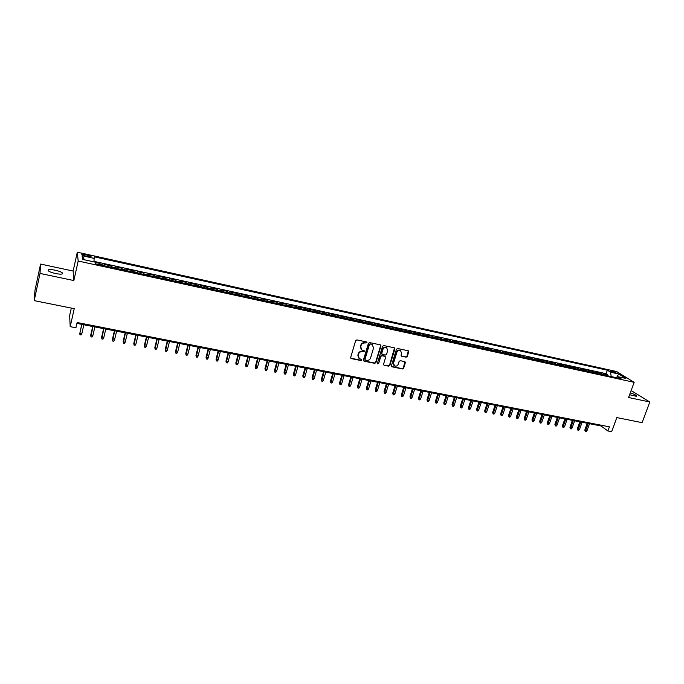<?xml version="1.0" encoding="UTF-8"?>
<svg xmlns="http://www.w3.org/2000/svg" width="684" height="684" viewBox="0 0 684 684"><rect width="100%" height="100%" fill="white"/><g stroke="black" fill="none" stroke-linecap="round" stroke-linejoin="round"><path stroke-width="1.03" d="M367.026 342.744L366.581 341.957L356.834 339.897L355.637 340.641L350.67 357.476L351.319 358.587L361.041 360.562L361.87 360.041L361.597 359.331L359.374 358.715L358.125 355.441L358.544 354.047C359.254 352.277 360.528 351.49 362.358 351.67L364.444 351.414L364.162 350.687L361.973 350.088L360.699 346.779L361.118 345.377C361.827 343.599 363.101 342.804 364.931 343L367.026 342.744M361.178 349.421L360.408 346.472L360.827 345.078C361.545 343.3 362.811 342.513 364.64 342.701L365.897 342.966L366.709 342M350.73 358.151L360.75 360.246L361.571 359.314M358.57 358.031L357.843 355.133L358.262 353.739C358.972 351.969 360.237 351.183 362.067 351.371L363.315 351.627L364.136 350.678M629.605 394.728L636.719 396.378C637.026 395.591 634.889 394.42 630.289 392.864M55.404 270.248C52.181 269.599 49.889 269.445 48.521 269.804C47.264 270.813 49.556 272.044 55.404 273.506C58.627 274.156 60.91 274.301 62.244 273.942C63.484 272.933 61.209 271.702 55.404 270.248M611.872 370.95L610.65 370.839C610.692 371.369 612.086 372.011 614.822 372.771L616.036 372.883C615.985 372.353 614.6 371.711 611.872 370.95M406.116 357.176L407.288 356.441L408.716 351.824L408.322 350.789L397.643 348.507L396.472 349.242L391.419 365.76L391.795 366.769L402.474 368.975L403.637 368.248L405.356 362.691L404.971 361.682L400.285 360.682L399.123 361.409L398.276 364.179C397.464 365.923 396.216 366.496 394.531 365.906L393.522 363.204L396.848 352.337C397.652 350.601 398.883 350.02 400.559 350.576L401.602 353.329L401.046 355.141L401.44 356.167L406.116 357.176L405.792 356.868L406.963 356.133L408.305 350.781M40.014 273.429L73.846 280.56L73.137 271.044L40.578 264.067L40.014 273.429L34.2 300.627L74.231 308.664L70.204 326.661L75.933 327.773L77.121 322.506L609.418 426.825L607.905 430.971L611.641 431.698L616.806 417.582L642.088 422.661L649.8 401.987L631.135 390.555M73.846 280.56L78.181 261.023L634.154 382.33L628.579 397.515L649.8 401.987M380.945 345.976L380.321 344.856L369.616 342.599L368.419 343.334L363.435 360.066L364.068 361.178L374.755 363.349L375.926 362.606L380.945 345.976L380.56 344.95M383.707 345.565L394.3 347.805L394.907 348.917L389.863 365.444L388.692 366.179L383.946 365.171L383.562 364.162L385.605 357.458L384.981 356.347L381.971 355.731L380.8 356.467L378.679 363.461L377.688 363.914L377.423 363.204L382.527 346.309L383.707 345.565M34.2 300.627L34.987 290.298L40.578 264.067M607.255 375.696L607.631 374.652L603.185 373.678L604.853 374.738L601.877 374.08L602.399 374.635M599.842 374.08L600.219 373.028L595.738 372.045L597.389 373.105L594.387 372.447L594.909 373.002M592.37 372.447L592.746 371.395L588.24 370.403L589.873 371.455L586.855 370.796L587.368 371.352M584.854 370.805L585.23 369.745L580.69 368.753L582.306 369.805L579.271 369.138L579.775 369.693M577.287 369.146L577.664 368.086L573.098 367.086L574.688 368.137L571.627 367.47L572.132 368.026M569.669 367.488L570.046 366.419L565.446 365.41L567.027 366.462L563.941 365.786L564.437 366.342M562 365.812L562.376 364.743L557.742 363.726L559.307 364.769L556.203 364.093L556.691 364.649M554.279 364.119L554.647 363.05L549.996 362.024L551.535 363.076L548.414 362.392L548.893 362.947M546.507 362.426L546.875 361.349L542.19 360.323L543.712 361.357L540.565 360.673L541.035 361.229M538.684 360.716L539.052 359.63L534.332 358.596L535.829 359.639L532.665 358.946L533.135 359.502M530.801 358.989L531.169 357.903L526.415 356.868L527.903 357.903L524.714 357.202L525.175 357.758M522.867 357.262L523.234 356.167L518.455 355.116L519.917 356.159L516.702 355.458L517.155 356.013M514.881 355.509L515.249 354.415L510.426 353.363L511.871 354.397L508.639 353.688L509.084 354.244M506.844 353.756L507.203 352.653L502.355 351.593L503.775 352.628L500.526 351.918L500.962 352.474M498.747 351.986L499.106 350.883L494.224 349.815L495.626 350.841L492.343 350.123L492.779 350.687M490.59 350.208L490.958 349.096L486.033 348.019L487.41 349.045L484.118 348.327L484.537 348.883M482.382 348.412L482.742 347.301L477.791 346.215L479.151 347.241L475.825 346.514L476.244 347.07M474.115 346.6L474.474 345.488L469.489 344.394L470.823 345.42L467.48 344.685L467.89 345.24M465.787 344.787L466.146 343.667L461.127 342.564L462.444 343.582L459.067 342.846L459.468 343.402M457.408 342.949L457.767 341.829L452.705 340.717L453.996 341.735L450.602 341L450.995 341.555M448.961 341.111L449.32 339.982L444.232 338.862L445.498 339.88L442.078 339.136L442.462 339.692M440.462 339.247L440.821 338.118L435.691 336.99L436.931 338.007L433.494 337.255L433.87 337.81M431.903 337.383L432.254 336.237L427.09 335.109L428.312 336.118L424.841 335.365L425.217 335.921M423.276 335.493L423.635 334.356L418.428 333.211L419.625 334.219L416.137 333.459L416.496 334.014M414.589 333.595L414.949 332.45L409.707 331.304L410.879 332.304L407.356 331.535L407.715 332.091M405.843 331.689L406.202 330.534L400.918 329.38L402.064 330.381L398.524 329.603L398.866 330.158M397.036 329.765L397.387 328.602L392.069 327.439L393.189 328.44L389.623 327.662L389.957 328.217M388.161 327.824L388.512 326.661L383.16 325.49L384.254 326.482L380.663 325.695L380.988 326.251M379.227 325.866L379.577 324.703L374.182 323.523L375.251 324.515L371.626 323.72L371.951 324.276M370.224 323.9L370.574 322.728L365.136 321.54L366.179 322.532L362.537 321.736L362.845 322.292M361.152 321.916L361.503 320.745L356.031 319.548L357.039 320.531L353.372 319.727L353.671 320.283M352.021 319.924L352.363 318.744L346.848 317.538L347.84 318.522L344.137 317.709L344.428 318.265M342.821 317.915L343.163 316.726L337.605 315.512L338.571 316.495L334.844 315.675L335.117 316.23M333.553 315.888L333.895 314.7L328.294 313.469L329.226 314.452L325.473 313.631L325.738 314.178M324.207 313.845L324.549 312.648L318.915 311.417L319.821 312.391L316.034 311.562L316.29 312.118M314.802 311.793L315.144 310.587L309.467 309.348L310.339 310.322L306.526 309.484L306.774 310.04M305.321 309.724L305.662 308.518L299.943 307.261L300.789 308.228L296.95 307.39L297.181 307.937M295.779 307.629L296.112 306.423L290.349 305.158L291.162 306.124L287.297 305.278L287.519 305.833M286.151 305.534L286.493 304.312L280.679 303.046L281.466 304.004L277.567 303.149L277.789 303.705M276.464 303.414L276.798 302.191L270.941 300.909L271.693 301.866L267.769 301.011L267.974 301.558M266.692 301.276L267.025 300.054L261.134 298.763L261.852 299.712L257.894 298.848L258.09 299.395M256.859 299.13L257.184 297.899L251.242 296.591L251.934 297.54L247.941 296.668L248.13 297.224M246.941 296.959L247.266 295.727L241.281 294.411L241.939 295.36L237.921 294.479L238.092 295.026M236.946 294.778L237.271 293.539L231.243 292.213L231.867 293.154L227.815 292.265L227.977 292.82M226.883 292.581L227.199 291.333L221.12 289.999L221.719 290.931L217.632 290.042L217.786 290.589M216.734 290.358L217.059 289.11L210.928 287.767L211.484 288.699L207.372 287.802L207.508 288.349M206.508 288.126L206.825 286.87L200.651 285.519L201.173 286.442L197.026 285.536L197.154 286.083M196.205 285.878L196.522 284.612L190.297 283.244L190.785 284.168L186.604 283.253L186.723 283.8M185.817 283.603L186.133 282.338L179.866 280.962L180.311 281.876L176.104 280.962L176.207 281.5M175.352 281.321L175.668 280.038L169.35 278.662L169.76 279.568L165.519 278.644L165.605 279.192M164.801 279.012L165.118 277.73L158.748 276.336L159.124 277.242L154.84 276.31L154.917 276.849M154.174 276.687L154.481 275.404L148.06 273.993L148.402 274.9L144.085 273.959L144.153 274.498M143.452 274.344L143.76 273.053L137.287 271.633L137.595 272.54L133.243 271.582L133.294 272.129M132.653 271.984L132.961 270.684L126.437 269.257L126.702 270.154L122.316 269.197L122.35 269.735M121.761 269.607L122.068 268.299L115.493 266.863L115.716 267.752L111.295 266.786L111.321 267.324M110.791 267.213L111.09 265.896L104.464 264.443L104.661 265.871M85.303 255.961L90.912 256.765C91.468 256.338 90.356 255.765 87.578 255.055L81.96 254.243C81.405 254.67 82.516 255.243 85.303 255.961M78.181 261.023L77.309 252.199L616.575 371.532L634.154 382.33M607.631 374.652L606.101 373.686L607.358 370.206L94.204 256.816L93.965 261.869M607.358 370.206L610.573 372.207L618.704 373.994L625.894 378.432L617.695 376.636L621.029 378.705L95.401 263.844L95.11 262.126L82.525 259.364L82.097 255.731L94.486 258.458M99.727 264.793L100.026 263.477L100.197 264.896M111.09 265.896L111.295 266.786M122.068 268.299L122.316 269.197M132.961 270.684L133.243 271.582M143.76 273.053L144.085 273.959M154.481 275.404L154.84 276.31M165.118 277.73L165.519 278.644M175.668 280.038L176.104 280.962M186.133 282.338L186.604 283.253M196.522 284.612L197.026 285.536M206.825 286.87L207.372 287.802M217.059 289.11L217.632 290.042M227.199 291.333L227.815 292.265M237.271 293.539L237.921 294.479M247.266 295.727L247.941 296.668M257.184 297.899L257.894 298.848M267.025 300.054L267.769 301.011M276.798 302.191L277.567 303.149M286.493 304.312L287.297 305.278M296.112 306.423L296.95 307.39M305.662 308.518L306.526 309.484M315.144 310.587L316.034 311.562M324.549 312.648L325.473 313.631M333.895 314.7L334.844 315.675M343.163 316.726L344.137 317.709M352.363 318.744L353.372 319.727M361.503 320.745L362.537 321.736M370.574 322.728L371.626 323.72M379.577 324.703L380.663 325.695M388.512 326.661L389.623 327.662M397.387 328.602L398.524 329.603M406.202 330.534L407.356 331.535M414.949 332.45L416.137 333.459M423.635 334.356L424.841 335.365M432.254 336.237L433.494 337.255M440.821 338.118L442.078 339.136M449.32 339.982L450.602 341M457.767 341.829L459.067 342.846M466.146 343.667L467.48 344.685M474.474 345.488L475.825 346.514M482.742 347.301L484.118 348.327M490.958 349.096L492.343 350.123M499.106 350.883L500.526 351.918M507.203 352.653L508.639 353.688M515.249 354.415L516.702 355.458M523.234 356.167L524.714 357.202M531.169 357.903L532.665 358.946M539.052 359.63L540.565 360.673M546.875 361.349L548.414 362.392M554.647 363.05L556.203 364.093M562.376 364.743L563.941 365.786M570.046 366.419L571.627 367.47M577.664 368.086L579.271 369.138M585.23 369.745L586.855 370.796M592.746 371.395L594.387 372.447M600.219 373.028L601.877 374.08M606.101 373.686L94.033 261.391M100.026 263.477L95.161 262.408M71.307 308.074L69.64 315.555L70.204 326.661M73.137 271.044L77.309 252.199M76.916 323.412L601.031 425.952L607.905 430.971M601.296 425.234L601.031 425.952M115.741 268.29L115.716 267.752M126.737 270.693L126.702 270.154M137.646 273.078L137.595 272.54M148.471 275.447L148.402 274.9M159.201 277.789L159.124 277.242M169.854 280.115L169.76 279.568M180.422 282.424L180.311 281.876M190.904 284.715L190.785 284.168M201.31 286.989L201.173 286.442M211.63 289.247L211.484 288.699M221.873 291.487L221.719 290.931M232.03 293.701L231.867 293.154M242.119 295.907L241.939 295.36M252.122 298.096L251.934 297.54M262.058 300.267L261.852 299.712M271.907 302.413L271.693 301.866M281.688 304.551L281.466 304.004M291.393 306.68L291.162 306.124M301.028 308.783L300.789 308.228M310.587 310.869L310.339 310.322M320.078 312.947L319.821 312.391M329.5 314.999L329.226 314.452M338.854 317.043L338.571 316.495M348.13 319.077L347.84 318.522M357.347 321.087L357.039 320.531M366.496 323.087L366.179 322.532M375.567 325.071L375.251 324.515M384.588 327.037L384.254 326.482M393.531 328.995L393.189 328.44M402.414 330.936L402.064 330.381M411.229 332.86L410.879 332.304M419.993 334.775L419.625 334.219M428.68 336.673L428.312 336.118M437.315 338.563L436.931 338.007M445.882 340.435L445.498 339.88M454.398 342.291L453.996 341.735M462.846 344.137L462.444 343.582M471.233 345.976L470.823 345.42M479.569 347.797L479.151 347.241M487.846 349.601L487.41 349.045M496.062 351.396L495.626 350.841M504.219 353.183L503.775 352.628M512.325 354.953L511.871 354.397M520.37 356.715L519.917 356.159M528.364 358.459L527.903 357.903M536.299 360.194L535.829 359.639M544.19 361.913L543.712 361.357M552.022 363.632L551.535 363.076M559.794 365.324L559.307 364.769M567.523 367.017L567.027 366.462M575.193 368.693L574.688 368.137M582.819 370.36L582.306 369.805M590.395 372.011L589.873 371.455M597.91 373.661L597.389 373.105M617.695 376.636L616.233 377.662M605.383 375.294L604.853 374.738M611.197 376.559L610.573 372.207M84.525 259.8L82.097 255.731M618.704 373.994L616.729 377.312M363.486 360.75L374.456 363.033L375.627 362.298L380.646 345.676M370.224 344.112L369.394 344.633L365.008 359.305L365.282 360.023L366.769 360.357C368.582 360.536 369.847 359.741 370.557 357.988L373.558 347.976L372.276 344.651L369.933 343.813L369.394 344.633M365.042 359.758L364.717 358.997L369.095 344.334M372.754 344.975L371.549 344.394M369.933 343.813L371.25 344.095M383.946 365.171L388.384 365.863L389.555 365.128L394.514 347.882M384.904 356.125L381.672 355.423L380.492 356.159L378.679 363.461M377.431 363.623L378.38 363.144M387.717 350.473L386.657 347.711C384.964 347.13 383.715 347.72 382.912 349.464L381.749 353.329L382.365 354.44L385.374 355.064L386.554 354.321L387.717 350.473M386.999 347.925L386.349 347.412C384.656 346.831 383.408 347.421 382.604 349.165L382.912 349.464M381.817 354.038L381.441 353.021L382.604 349.165M401.44 356.167L405.792 356.868M400.858 350.772L400.234 350.276C398.567 349.712 397.327 350.302 396.532 352.029L396.848 352.337M393.898 365.376L393.214 362.888L396.532 352.029M391.479 366.453L402.158 368.659L403.321 367.932L404.962 361.674M81.712 324.353L79.814 333.467L81.798 333.843L83.858 324.772M81.798 333.843L81.045 334.955L79.942 334.741L79.814 333.467L81.875 324.387M92.785 335.955L92.032 337.058L90.938 336.853L90.75 335.023L90.818 335.579L92.785 335.955L94.862 326.926M90.938 336.853L92.887 326.542M90.75 335.023L92.708 326.507M103.686 338.05L102.925 339.153L101.839 338.939L101.642 337.118L101.728 337.674L103.686 338.05L105.772 329.064M101.839 338.939L103.814 328.679M101.642 337.118L103.609 328.636M114.493 340.128L113.732 341.222L112.655 341.017L112.45 339.196L112.552 339.76L114.493 340.128L116.605 331.176M112.655 341.017L114.655 330.799M112.45 339.196L114.433 330.757M125.223 342.188L124.454 343.282L123.385 343.077L123.171 341.265L123.3 341.82L125.223 342.188L127.344 333.279M123.385 343.077L125.42 332.903M123.171 341.265L125.172 332.86M135.868 344.24L135.099 345.317L134.038 345.112L133.816 343.308L133.953 343.872L135.868 344.24L138.006 335.365M134.038 345.112L136.09 334.989M133.816 343.308L135.825 334.938M146.427 346.266L145.658 347.344L144.606 347.139L144.375 345.343L144.529 345.899L146.427 346.266L148.582 337.434M144.606 347.139L146.684 337.067M144.375 345.343L146.402 337.007M156.901 348.284L156.132 349.353L155.088 349.156L154.849 347.361L155.02 347.917L156.901 348.284L159.073 339.486M155.088 349.156L157.192 339.119M154.849 347.361L156.892 339.059M167.306 350.276L166.528 351.345L165.494 351.148L165.246 349.353L165.434 349.917L167.306 350.276L169.487 341.521M165.494 351.148L167.614 341.162M165.246 349.353L167.298 341.094M177.618 352.26L176.848 353.329L175.814 353.124L175.557 351.345L175.771 351.909L177.618 352.26L179.815 343.548M175.814 353.124L177.96 343.18M175.557 351.345L177.626 343.12M187.861 354.235L187.083 355.287L186.065 355.09L185.8 353.312L187.861 354.235L190.067 345.548M186.065 355.09L188.228 345.189M185.8 353.312L187.878 345.121M198.027 356.184L197.24 357.236L196.231 357.039L195.957 355.27L198.027 356.184L200.241 347.54M196.231 357.039L198.42 347.181M195.957 355.27L198.044 347.113M208.107 358.125L207.32 359.168L206.32 358.98L206.038 357.21L208.107 358.125L210.339 349.515M206.32 358.98L208.535 349.165M206.038 357.21L208.141 349.088M218.119 360.049L217.332 361.092L216.332 360.896L216.041 359.134L218.119 360.049L220.368 351.482M216.332 360.896L218.564 351.123M216.041 359.134L218.162 351.046M228.046 361.956L227.259 362.99L226.267 362.802L225.977 361.041L228.046 361.956L230.311 353.423M226.267 362.802L228.524 353.072M225.977 361.041L228.105 352.995M237.904 363.854L237.117 364.88L236.134 364.692L235.835 362.939L237.904 363.854L240.178 355.355M236.134 364.692L238.408 355.005M235.835 362.939L237.972 354.919M247.693 365.735L246.898 366.761L245.924 366.573L245.616 364.82L247.693 365.735L249.976 357.27M245.924 366.573L248.215 356.928M245.616 364.82L247.762 356.843M257.406 367.599L256.611 368.625L255.636 368.437L255.32 366.692L257.406 367.599L259.698 359.177M255.636 368.437L257.953 358.835M255.32 366.692L257.483 358.741M267.042 369.454L266.247 370.471L265.281 370.283L264.964 368.548L267.042 369.454L269.351 361.067M265.281 370.283L267.624 360.724M264.964 368.548L267.136 360.63M276.61 371.292L275.814 372.301L274.857 372.122L274.523 370.386L276.61 371.292L278.935 362.939M274.857 372.122L277.217 362.597M274.523 370.386L276.712 362.503M286.109 373.113L285.305 374.122L284.364 373.943L284.022 372.216L286.109 373.113L288.443 364.794M284.364 373.943L286.733 364.461M284.022 372.216L286.22 364.358M295.539 374.926L294.736 375.935L293.795 375.755L293.453 374.028L295.539 374.926L297.882 366.641M293.795 375.755L296.189 366.316M293.453 374.028L295.65 366.205M304.902 376.73L304.089 377.73L303.157 377.551L302.807 375.824L304.902 376.73L307.253 368.479M303.157 377.551L305.568 368.146M302.807 375.824L305.021 368.043M314.187 378.517L313.383 379.509L312.46 379.329L312.101 377.611L314.187 378.517L316.555 370.3M312.46 379.329L314.879 369.967M312.101 377.611L314.324 369.856M323.412 380.287L322.6 381.279L321.685 381.099L321.318 379.389L323.412 380.287L325.789 372.105M321.685 381.099L324.131 371.78M321.318 379.389L323.558 371.668M332.569 382.048L331.757 383.031L330.851 382.86L330.475 381.15L332.569 382.048L334.955 373.9M330.851 382.86L333.305 373.575M330.475 381.15L332.723 373.455M341.667 383.792L340.846 384.776L339.939 384.605L339.563 382.903L341.667 383.792L344.052 375.678M339.939 384.605L342.419 375.354M339.563 382.903L341.82 375.242M350.687 385.528L349.875 386.503L348.977 386.332L348.592 384.639L350.687 385.528L353.089 377.448M348.977 386.332L351.465 377.123M348.592 384.639L350.849 377.004M359.647 387.255L358.835 388.221L357.937 388.05L357.552 386.357L359.647 387.255L362.058 379.201M357.937 388.05L360.451 378.885M357.552 386.357L359.818 378.765M368.548 388.965L367.727 389.931L366.838 389.76L366.444 388.067L368.548 388.965L370.967 380.945M366.838 389.76L369.369 380.629M366.444 388.067L368.727 380.501M377.38 390.658L376.559 391.624L375.678 391.453L375.277 389.769L377.38 390.658L379.808 382.672M375.678 391.453L378.226 382.365M375.277 389.769L377.568 382.236M386.152 392.351L385.331 393.309L384.459 393.138L384.049 391.462L386.152 392.351L388.589 384.391M384.459 393.138L387.016 384.083M384.049 391.462L386.349 383.946M394.865 394.018L394.044 394.976L393.172 394.813L392.761 393.138L394.865 394.018L397.31 386.092M393.172 394.813L395.745 385.793M392.761 393.138L395.061 385.656M403.509 395.685L402.688 396.634L401.824 396.472L401.405 394.796L403.509 395.685L405.971 387.785M401.824 396.472L404.415 387.486M401.405 394.796L403.722 387.349M412.101 397.336L411.272 398.285L410.417 398.114L409.998 396.446L412.101 397.336L414.564 389.47M410.417 398.114L413.016 389.17M409.998 396.446L412.315 389.034M420.626 398.977L419.805 399.918L418.95 399.755L418.522 398.088L420.626 398.977L423.097 391.137M418.95 399.755L421.566 390.838M418.522 398.088L420.848 390.701M429.099 400.602L428.269 401.542L427.423 401.38L426.987 399.721L429.099 400.602L431.578 392.796M427.423 401.38L430.056 392.505M426.987 399.721L429.321 392.359M437.503 402.218L436.674 403.15L435.836 402.987L435.4 401.337L437.503 402.218L439.992 394.446M435.836 402.987L438.487 394.146M435.4 401.337L437.743 394.001M445.857 403.825L445.027 404.757L444.198 404.595L443.754 402.944L445.857 403.825L448.353 396.079M444.198 404.595L446.857 395.788M443.754 402.944L446.096 395.643M454.15 405.415L453.321 406.347L452.492 406.185L452.047 404.543L454.15 405.415L456.656 397.703M452.492 406.185L455.168 397.413M452.047 404.543L454.398 397.267M462.393 406.997L461.555 407.921L460.734 407.767L460.281 406.125L462.393 406.997L464.898 399.319M460.734 407.767L463.419 399.029M460.281 406.125L462.649 398.875M470.575 408.57L469.737 409.494L468.925 409.34L468.463 407.698L470.575 408.57L473.089 400.918M468.925 409.34L471.618 400.636M468.463 407.698L470.831 400.482M478.697 410.135L477.859 411.05L477.056 410.896L476.586 409.263L478.697 410.135L481.22 402.508M477.056 410.896L479.766 402.226M476.586 409.263L478.962 402.072M486.769 411.691L485.931 412.597L485.127 412.443L484.657 410.819L486.769 411.691L489.299 404.09M485.127 412.443L487.846 403.808M484.657 410.819L487.042 403.646M494.789 413.23L493.951 414.136L493.147 413.982L492.677 412.358L494.789 413.23L497.319 405.663M493.147 413.982L495.883 405.381M492.677 412.358L495.062 405.219M502.749 414.761L501.911 415.658L501.115 415.513L500.637 413.888L502.749 414.761L505.288 407.219M501.115 415.513L503.86 406.937M500.637 413.888L503.031 406.775M510.657 416.282L509.811 417.18L509.024 417.026L508.545 415.41L510.657 416.282L513.205 408.767M509.024 417.026L511.786 408.493M508.545 415.41L510.948 408.322M518.506 417.787L517.668 418.685L516.89 418.531L516.403 416.924L518.506 417.787L521.063 410.306M516.89 418.531L519.652 410.032M516.403 416.924L518.805 409.861M526.312 419.292L525.474 420.181L524.696 420.027L524.201 418.428L526.312 419.292L528.877 411.836M524.696 420.027L527.475 411.563M524.201 418.428L526.612 411.392M534.067 420.78L533.221 421.669L532.451 421.515L531.955 419.916L534.067 420.78L536.632 413.35M532.451 421.515L535.239 413.076M531.955 419.916L534.375 412.905M541.762 422.259L540.924 423.139L540.155 422.994L539.65 421.395L541.762 422.259L544.336 414.855M540.155 422.994L542.951 414.589M539.65 421.395L542.079 414.418M549.414 423.729L548.568 424.61L547.807 424.465L547.303 422.874L549.414 423.729L551.988 416.359M547.807 424.465L550.62 416.086M547.303 422.874L549.731 415.915M557.007 425.192L556.169 426.064L555.408 425.918L554.895 424.328L557.007 425.192L559.597 417.847M555.408 425.918L558.229 417.573M554.895 424.328L557.332 417.402M564.556 426.636L563.71 427.517L562.958 427.372L562.445 425.781L564.556 426.636L567.147 419.318M562.958 427.372L565.796 419.053M562.445 425.781L564.89 418.882M572.055 428.081L571.208 428.953L570.465 428.808L569.943 427.226L572.055 428.081L574.654 420.788M570.465 428.808L573.303 420.523M569.943 427.226L572.388 420.344M579.51 429.509L578.664 430.381L577.92 430.236L577.399 428.663L579.51 429.509L582.11 422.25M577.92 430.236L580.767 421.985M577.399 428.663L579.844 421.806M586.906 430.937L586.06 431.801L585.324 431.655L584.803 430.082L586.906 430.937L589.514 423.695M585.324 431.655L588.189 423.439M584.803 430.082L587.257 423.251M104.643 265.332L100.189 264.357M84.816 255.842L85.115 254.508M87.278 256.389L87.578 255.055M48.299 270.838L48.521 269.804M81.866 254.679L81.96 254.243"/></g></svg>
